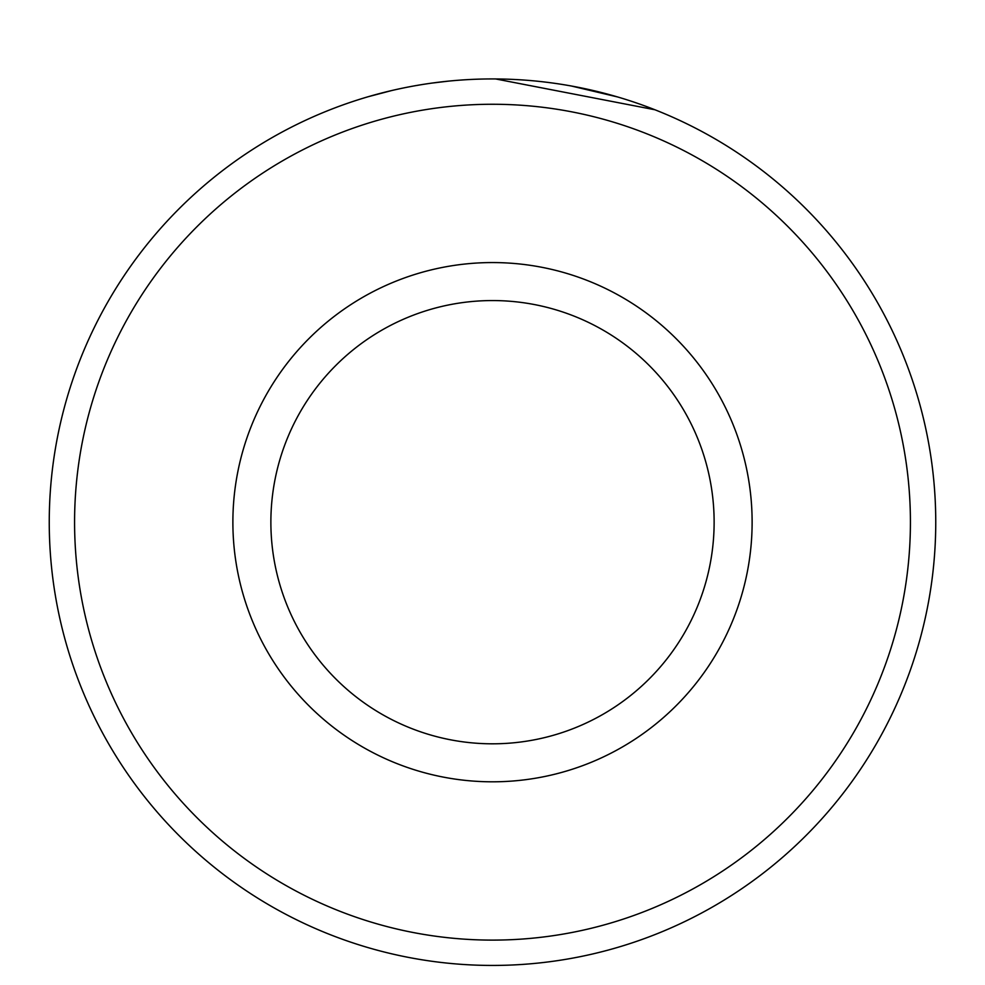 <?xml version="1.0" encoding="UTF-8"?>
<svg xmlns="http://www.w3.org/2000/svg" width="985" height="985" viewBox="0 0 985 985"><rect width="100%" height="100%" fill="white"/><g stroke="black" fill="none" stroke-linecap="round" stroke-linejoin="round"><path stroke-width="1.48" d="M368.267 96.702L391.254 90.657M651.651 108.485L654.914 109.766L495.664 78.948M416.039 85.584L419.45 84.993M910.423 522.185A417.923 417.923 0 0 0 492.5 104.262A417.923 417.923 0 0 0 74.577 522.185A417.923 417.923 0 0 0 492.5 940.109A417.923 417.923 0 0 0 910.423 522.185M49.25 522.185A443.25 443.25 0 0 1 492.5 78.935A443.25 443.25 0 0 1 935.75 522.185A443.25 443.25 0 0 1 492.5 965.435A443.25 443.25 0 0 1 49.25 522.185M714.125 522.185A221.625 221.625 0 0 0 492.5 300.56A221.625 221.625 0 0 0 270.875 522.185A221.625 221.625 0 0 0 492.5 743.81A221.625 221.625 0 0 0 714.125 522.185M381.096 93.169L382.279 92.861M571.349 86.003L617.718 96.986M431.972 83.085L447.892 81.189M752.121 522.185A259.621 259.621 0 0 1 492.5 781.807A259.621 259.621 0 0 1 232.879 522.185A259.621 259.621 0 0 1 492.5 262.564A259.621 259.621 0 0 1 752.121 522.185"/></g></svg>
